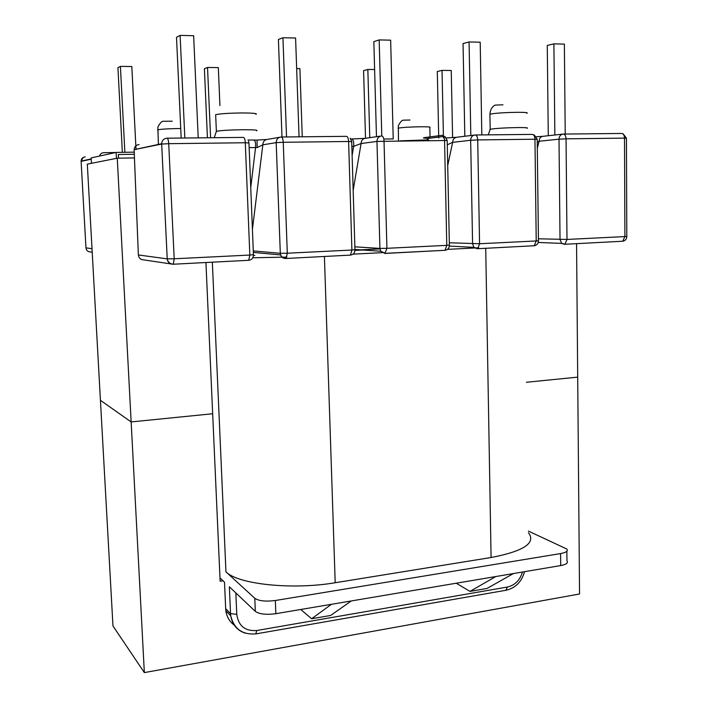 <?xml version="1.0" encoding="UTF-8"?>
<svg xmlns="http://www.w3.org/2000/svg" width="708" height="708" viewBox="0 0 708 708"><rect width="100%" height="100%" fill="white"/><g stroke="black" fill="none" stroke-linecap="round" stroke-linejoin="round"><path stroke-width="1.06" d="M247.95 140.007L256.278 140.069M566.851 551.24L566.949 560.895C568.4 562.913 566.32 564.471 560.709 565.568L275.846 613.694C266.217 614.951 259.376 614.181 255.314 611.376L229.365 586.79L230.534 613.624L236.764 614.34C238.472 625.969 245.145 631.359 256.774 630.509L507.459 587.029C514.928 585.259 519.929 580.25 522.46 572.029M383.807 139.034L393.223 138.927L390.648 40.17L379.169 39.913L381.78 135.954M219.984 577.905L224.507 582.197L225.675 608.703L230.534 613.624L230.728 615.774C232.242 624.598 237.056 630.385 245.154 633.138M255.314 611.376L254.783 598.287L225.949 571.834C237.729 584.242 292.077 590.127 335.194 582.737L491.087 557.515C523.787 551.213 536.248 542.956 528.469 532.743M134.131 149.972L138.361 254.96L167.221 258.863L161.672 144.051L134.122 149.662C134.493 146.6 136.148 144.91 139.095 144.591M254.783 598.287C258.836 600.995 265.686 601.738 275.332 600.508L275.846 613.694M560.709 565.568L560.577 553.576L275.332 600.508M560.577 553.576C566.205 552.505 568.285 550.992 566.834 549.036L528.442 531.097M234.64 625.394C229.746 621.951 226.817 617.093 225.87 610.836L225.675 608.703M170.911 263.934L143.715 259.88C140.618 259.721 138.83 258.084 138.361 254.96M253.278 250.915L280.315 253.305L276.182 142.644L262.836 144.813L257.208 147.565L249.154 147.6M181.177 138.051L176.504 37.276L180.115 35.4L193.638 35.71L198.213 137.874M180.115 35.4L184.841 138.016M281.988 136.998L278.412 39.515L282.943 37.728L295.59 38.02L299.05 136.821M282.943 37.728L286.536 136.954M376.47 136.706L373.842 41.622L379.169 39.913M331.459 604.296L311.626 618.739L300.741 609.482M351.265 600.95L330.671 615.456L311.626 618.739M354.867 246.826L379.922 248.411L376.966 141.414L361.089 143.538L353.637 146.37L351.849 146.388M253.455 255.314L254.827 255.455M353.168 190.337L361.089 143.538C361.284 140.361 362.815 138.6 365.673 138.255L380.541 136.122M252.42 229.357L262.836 144.813C263.013 141.529 264.633 139.706 267.686 139.343L279.66 137.272M257.208 147.565L257.031 140.06L266.535 139.503M250.747 187.593L255.544 147.645C255.898 143.476 255.393 140.936 254.022 140.051M554.86 134.989L553.895 43.869L564.365 44.108L565.223 134.051M553.895 43.869L547.266 45.445L548.275 135.715M470.811 135.52L469.068 41.949L480.201 42.206L481.821 134.918M469.068 41.949L463.05 43.586L464.82 136.263M513.459 573.551L487.06 588.445L469.988 591.392L495.795 576.533M456.235 583.215L469.988 591.392M447.279 144.813L452.624 142.352C452.828 139.281 454.279 137.573 456.961 137.228L474.227 135.095M537.239 142.335L539.089 141.237C539.31 138.255 540.682 136.6 543.213 136.272L562.524 134.148M428.818 140.511L427.34 138.556L424.632 137.591L442.04 135.334C443.5 135.467 444.341 137.122 444.562 140.317L446.775 245.357L445.058 250.296L385.081 253.437M115.714 152.512L103.749 152.689C101.651 152.795 100.244 153.928 99.536 156.061M136.024 149.565L131.812 66.525L120.404 66.384L117.935 67.667L122.351 152.326M120.404 66.384L124.865 152.291M219.931 105.545L218.321 67.605L207.532 67.464L204.4 68.703L207.426 137.777M207.532 67.464L210.595 137.75M296.661 68.579L299.891 68.614L302.263 136.794M443.465 137.972L442.031 70.384L437.296 71.508L438.739 138.033M442.031 70.384L451.235 70.499L452.598 137.609M369.771 137.662L367.841 69.464L363.585 70.614L365.523 138.255M367.841 69.464L374.612 69.543M286.882 257.093L252.783 257.783M478.661 247.782L447.491 249.358M382.143 252.667L353.035 254.145M379.948 248.897L354.974 250.128M576.56 243.587L577.701 377.125L526.425 382.267L577.701 377.125L579.551 593.985L144.344 672.6L131.148 421.933L212.666 413.746L220.135 581.25L223.038 580.799M134.44 157.919L117.263 158.203L87.314 164.141L112.97 625.969L144.344 672.6M100.439 400.312L131.148 421.933L100.439 400.312M134.21 152.149L116.121 152.424L116.431 158.371M91.456 163.327L91.155 157.911L116.121 152.424M134.29 154.264L118.324 154.512L118.51 158.185M117.263 158.203L131.148 421.933L212.666 413.746L205.931 262.473M400.1 140.857L428.092 139.874M430.048 136.892L429.836 127.449C431.057 126.971 428.163 126.732 421.171 126.75C409.879 126.944 402.197 127.413 398.135 128.175L398.144 128.555M157.707 130.272L157.689 129.838C161.132 129.121 168.442 128.688 179.62 128.529L180.735 128.52M526.956 128.307C528.708 127.785 525.814 127.537 518.265 127.555C505.008 127.794 495.644 128.36 490.175 129.245L490.14 129.723M489.936 114.776L489.918 114.183C495.396 113.121 504.777 112.492 518.052 112.306C525.61 112.324 528.513 112.66 526.752 113.298M216.347 131.856L216.374 131.281C220.958 130.44 229.799 129.927 242.879 129.732C253.933 129.714 258.5 130.068 256.553 130.794M255.915 114.369C257.854 113.492 253.278 113.014 242.198 112.961C229.1 113.103 220.25 113.678 215.657 114.678L215.692 115.395M167.15 138.202L243.348 137.405C244.41 137.547 245.065 139.326 245.304 142.751L168.716 143.68L174.195 258.783L249.827 255.057L245.304 142.751L248.968 142.972L253.429 254.641L249.827 255.057L248.72 260.296L173.018 264.243C169.654 264.075 167.725 262.279 167.221 258.863L167.221 258.863C167.938 262.208 169.973 263.969 173.345 264.137L174.195 258.783L167.23 258.863L161.672 144.051L168.716 143.68C168.46 140.175 167.885 138.352 166.991 138.202C163.76 138.538 161.99 140.379 161.663 143.724L134.122 149.662M281.377 137.007L346.345 136.334C347.628 136.467 348.38 138.184 348.61 141.485L283.244 142.281L287.306 253.216L351.903 250.03L348.61 141.485L351.708 141.689L354.947 249.667L351.903 250.03L350.469 255.11L285.643 258.5C283.235 258.482 281.554 257.287 280.607 254.933C281.757 257.252 283.581 258.411 286.076 258.393L287.306 253.216L280.315 253.305L280.607 254.933L253.34 252.429M350.814 139.034L364.735 138.37M426.747 138.148C423.092 138.104 422.393 137.918 424.632 137.591M430.729 138.122L428.809 138.14M456.182 137.317L446.341 137.91M447.713 165.486L452.624 142.352L470.661 140.264L472.59 243.853L473.935 247.358L477.174 248.738L534.248 245.747L536.221 240.959L538.443 240.685L537.204 139.37L534.956 139.219L536.221 240.959L479.573 243.747L477.714 139.918L534.956 139.219C534.752 136.122 533.841 134.52 532.212 134.396L475.378 134.989M354.956 249.791C354.903 252.836 353.407 254.606 350.469 255.11L285.828 258.491M253.437 254.765C253.393 257.96 251.827 259.801 248.72 260.296L173.159 264.234M92.013 248.694L85.96 247.871C86.367 250.455 87.88 251.818 90.482 251.959L92.208 252.216M384.028 141.06L386.922 248.304L446.775 245.357L449.376 245.048L447.191 140.494L376.966 141.414C377.169 138.14 378.736 136.317 381.665 135.963C383.019 136.095 383.807 137.794 384.028 141.06M354.965 250.402L362.832 250.012M352.124 155.512L353.637 146.37C354 142.06 353.319 139.609 351.619 139.025M281.173 137.007C282.315 137.148 283.005 138.91 283.244 142.281L276.182 142.644C276.377 139.264 278.04 137.379 281.173 137.007M386.922 248.304L384.86 253.446L380.771 251.243L379.922 248.411L386.922 248.304M235.844 592.932L236.764 614.34M537.319 148.273L539.089 141.237L559.01 139.175L560.028 239.552L561.727 243.41L564.303 244.295L622.704 241.242L624.899 236.587L626.801 236.348L626.438 138.264L624.518 138.122L624.899 236.587L566.993 239.446L566.046 138.839L624.518 138.122C624.332 135.131 623.35 133.582 621.58 133.458L563.524 134.069M542.567 136.334L536.337 136.768M477.431 248.729L534.248 245.747C536.956 245.225 538.354 243.57 538.452 240.782M564.577 244.287L622.704 241.242C625.323 240.711 626.695 239.109 626.801 236.445M538.248 242.455L561.727 243.41L564.949 244.18L566.993 239.446L538.425 238.791M449.359 246.074L473.935 247.358L477.758 248.623L479.573 243.747L449.323 242.764M477.714 139.918C477.502 136.759 476.634 135.113 475.112 134.989C472.36 135.334 470.873 137.087 470.661 140.264L477.714 139.918M566.046 138.839C565.842 135.777 564.904 134.193 563.232 134.069C560.648 134.405 559.24 136.104 559.01 139.175L566.046 138.839M444.828 250.375L445.474 250.234M429.287 138.308L428.579 138.148M85.96 247.871L81.11 161.362L91.226 159.185M85.19 156.937C82.694 157.203 81.332 158.601 81.101 161.114L81.11 161.415M505.822 590.295L507.459 587.029M255.792 633.925L256.774 630.509M212.338 262.146L225.949 571.834M324.414 256.438L335.194 582.737M485.723 248.216L491.087 557.515M488.29 134.847L490.175 129.245L489.918 114.183C490.573 105.908 496.007 104.793 495.582 105.085L502.954 104.819M215.657 114.678L216.374 131.281L214.276 137.706M449.385 245.154C449.306 248.066 447.863 249.774 445.058 250.296L385.373 253.331L380.771 251.243L354.947 249.473M351.69 141.556L350.177 138.202M248.959 142.83L248.517 141.149M626.438 138.157L623.137 133.821M447.182 140.37L444.81 136.325M428.367 140.511L427.34 138.556L443.668 136.467M537.195 139.255L534.266 134.971M172.212 121.21L163.362 121.272C161.751 121.121 159.919 123.077 157.849 127.148L158.371 143.892M91.217 158.928L81.101 161.114L83.19 157.477M409.985 120.024L403.516 120.174C402.047 120.041 400.321 121.882 398.339 125.697L398.462 140.883M225.87 610.836L230.728 615.774C234.021 628.978 242.472 635.005 256.092 633.872L506.273 590.215C515.574 587.95 521.663 581.772 524.531 571.675"/></g></svg>
